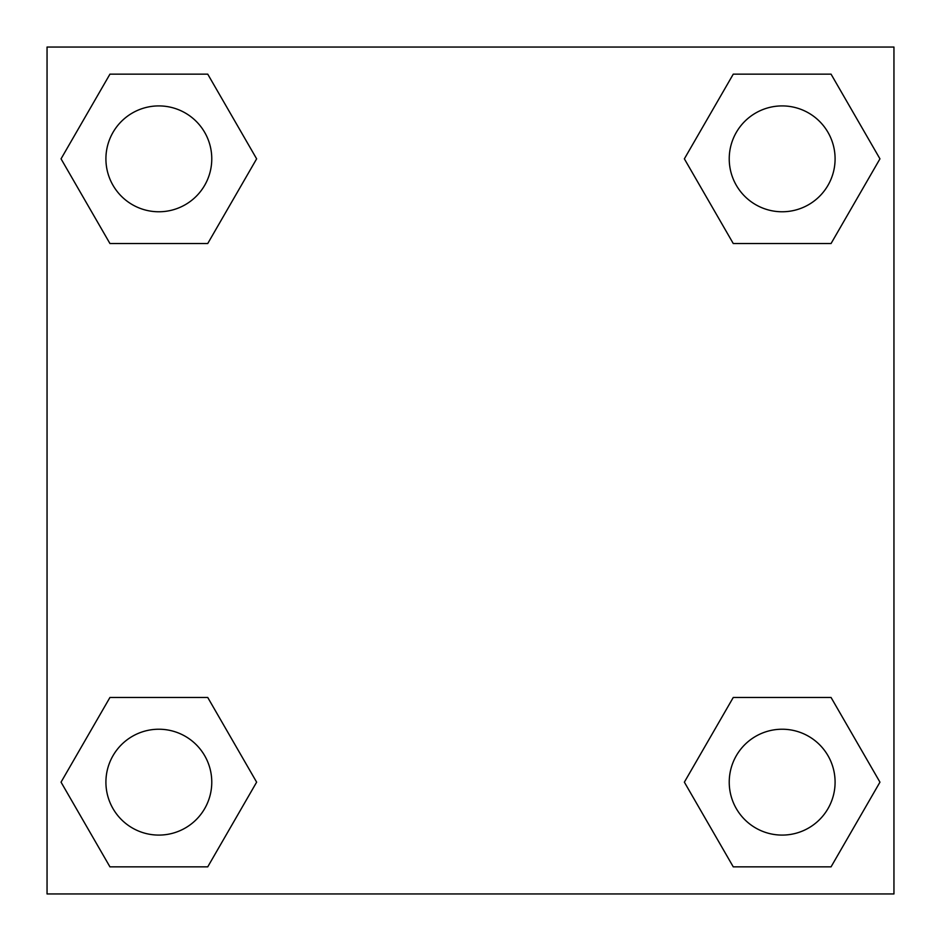 <?xml version="1.0" encoding="UTF-8"?>
<svg xmlns="http://www.w3.org/2000/svg" width="941" height="941" viewBox="0 0 941 941"><rect width="100%" height="100%" fill="white"/><g stroke="black" fill="none" stroke-linecap="round" stroke-linejoin="round"><path stroke-width="1.41" d="M831.056 243.531L733.262 243.531L831.056 243.531L879.953 158.841L831.056 243.531L733.262 243.531L684.366 158.841L733.262 74.151L684.366 158.841M109.944 74.151L207.738 74.151L109.944 74.151L207.738 74.151L256.634 158.841L207.738 243.531L109.944 243.531L207.738 243.531L109.944 243.531L61.047 158.841L109.944 74.151L61.047 158.841M109.944 697.469L207.738 697.469L109.944 697.469L61.047 782.159L109.944 697.469L207.738 697.469L256.634 782.159L207.738 866.849L109.944 866.849L207.738 866.849L109.944 866.849L61.047 782.159M763.904 697.469L733.262 697.469L763.904 697.469L733.262 697.469L684.366 782.159L733.262 697.469L831.056 697.469L733.262 697.469L831.056 697.469L879.953 782.159L831.056 866.849L733.262 866.849L831.056 866.849L733.262 866.849L684.366 782.159M893.95 47.05L47.05 47.05L47.05 893.95L893.95 893.95L893.95 47.05M733.262 74.151L831.056 74.151L733.262 74.151L831.056 74.151L879.953 158.841M835.09 782.159A52.931 52.931 0 0 0 755.694 736.321A52.931 52.931 0 0 0 755.694 827.998A52.931 52.931 0 0 0 835.09 782.159M211.772 782.159A52.931 52.931 0 0 0 132.375 736.321A52.931 52.931 0 0 0 132.375 827.998A52.931 52.931 0 0 0 211.772 782.159M835.09 158.841A52.931 52.931 0 0 0 755.694 113.002A52.931 52.931 0 0 0 755.694 204.679A52.931 52.931 0 0 0 835.09 158.841M211.772 158.841A52.931 52.931 0 0 0 132.375 113.002A52.931 52.931 0 0 0 132.375 204.679A52.931 52.931 0 0 0 211.772 158.841M177.096 697.469L207.738 697.469M763.904 243.531L733.262 243.531M207.738 243.531L177.096 243.531"/></g></svg>
